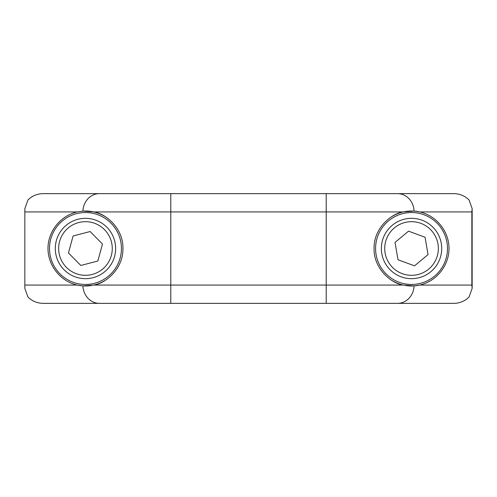 <?xml version="1.0" encoding="UTF-8"?>
<svg xmlns="http://www.w3.org/2000/svg" width="497" height="497" viewBox="0 0 497 497"><rect width="100%" height="100%" fill="white"/><g stroke="black" fill="none" stroke-linecap="round" stroke-linejoin="round"><path stroke-width="0.75" d="M389.76 217.99A37.48 37.48 0 0 1 419.76 211.933L414.082 211.107L403.309 211.933C393.096 212.915 373.713 226.93 374.055 248.5C373.713 270.07 393.096 284.085 403.309 285.067A37.48 37.48 0 0 1 389.76 279.01M24.85 208.634L24.85 288.366L24.85 208.634L27.9 200.074A20.284 18.283 180 0 1 43.338 193.65L453.662 193.65A20.284 18.283 0 0 1 469.1 200.074L472.15 208.634L471.852 211.933L419.76 211.933C436.441 215.63 449.071 231.416 449.015 248.5C449.071 265.584 436.441 281.37 419.76 285.067A37.48 37.48 0 0 1 405.602 285.508M107.24 217.99A37.48 37.48 0 0 0 82.918 211.107L93.691 211.933C103.904 212.915 123.287 226.93 122.945 248.5C123.287 270.07 103.904 284.085 93.691 285.067A37.48 37.48 0 0 0 107.24 279.01M99.381 193.65A18.283 16.482 90 0 0 82.918 211.107L77.24 211.933C60.559 215.63 47.929 231.416 47.985 248.5C47.929 265.584 60.559 281.37 77.24 285.067A37.48 37.48 0 0 0 91.398 285.508M24.85 288.366L27.9 296.926A20.284 18.283 180 0 0 43.338 303.35L453.662 303.35A20.284 18.283 0 0 0 469.1 296.926L472.15 288.366L471.852 285.067L419.76 285.067L414.082 285.893L403.309 285.067L170.794 285.067L170.794 193.65L93.747 193.65L170.794 193.65M326.206 303.35L403.253 303.35L326.206 303.35L326.206 211.933L403.309 211.933M170.794 303.35L170.794 285.067L93.691 285.067L82.918 285.893L77.24 285.067L25.148 285.067M57.646 236.833A30.168 30.168 0 0 1 109.477 230.241A30.168 30.168 0 0 1 89.274 278.426A30.168 30.168 0 0 1 57.646 236.833M52.303 234.596A35.958 35.958 0 0 1 114.086 226.731A35.958 35.958 0 0 1 90 284.172A35.958 35.958 0 0 1 52.303 234.596M97.834 261.012L80.812 265.466L68.443 252.954L73.096 235.988L90.119 231.534L102.488 244.046L97.834 261.012M383.144 258.701A30.168 30.168 0 0 1 416.902 218.81A30.168 30.168 0 0 1 434.564 267.989A30.168 30.168 0 0 1 383.144 258.701M377.695 260.658A35.958 35.958 0 0 1 417.927 213.114A35.958 35.958 0 0 1 438.981 271.729A35.958 35.958 0 0 1 377.695 260.658M425.053 237.237L428.047 254.576L414.529 265.839L398.016 259.763L395.022 242.424L408.54 231.161L425.053 237.237M326.206 193.65L326.206 211.933L93.691 211.933M397.619 303.35A18.283 16.482 -90 0 0 414.082 285.893M99.381 303.35A18.283 16.482 -90 0 1 82.918 285.893M77.24 211.933L25.148 211.933M397.619 193.65A18.283 16.482 90 0 1 414.082 211.107M471.852 211.933L471.852 285.067M92.256 274.443A26.819 26.819 0 0 1 58.671 249.525A26.819 26.819 0 0 1 90.249 222.116A26.819 26.819 0 0 1 92.256 274.443M437.963 243.934A26.819 26.819 0 0 1 403.75 274.164A26.819 26.819 0 0 1 392.102 230.018A26.819 26.819 0 0 1 437.963 243.934M472.15 208.634L472.15 288.366"/></g></svg>
